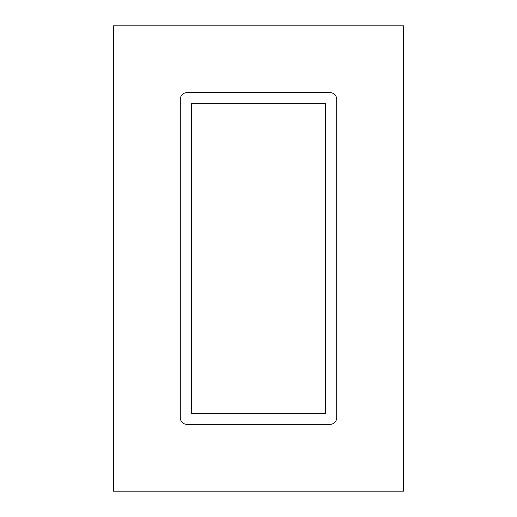 <?xml version="1.0" encoding="UTF-8"?>
<svg xmlns="http://www.w3.org/2000/svg" width="517" height="517" viewBox="0 0 517 517"><rect width="100%" height="100%" fill="white"/><g stroke="black" fill="none" stroke-linecap="round" stroke-linejoin="round"><path stroke-width="0.78" d="M403.486 25.85L113.514 25.85L113.514 491.15L403.486 491.15L403.486 25.85M191.432 413.232L191.432 103.768L325.568 103.768L325.568 413.232L191.432 413.232M186.98 92.64A6.676 6.676 0 0 0 180.304 99.316L180.304 417.684A6.676 6.676 0 0 0 186.98 424.36L330.02 424.36A6.676 6.676 0 0 0 336.696 417.684L336.696 99.316A6.676 6.676 0 0 0 330.02 92.64L186.98 92.64"/></g></svg>
